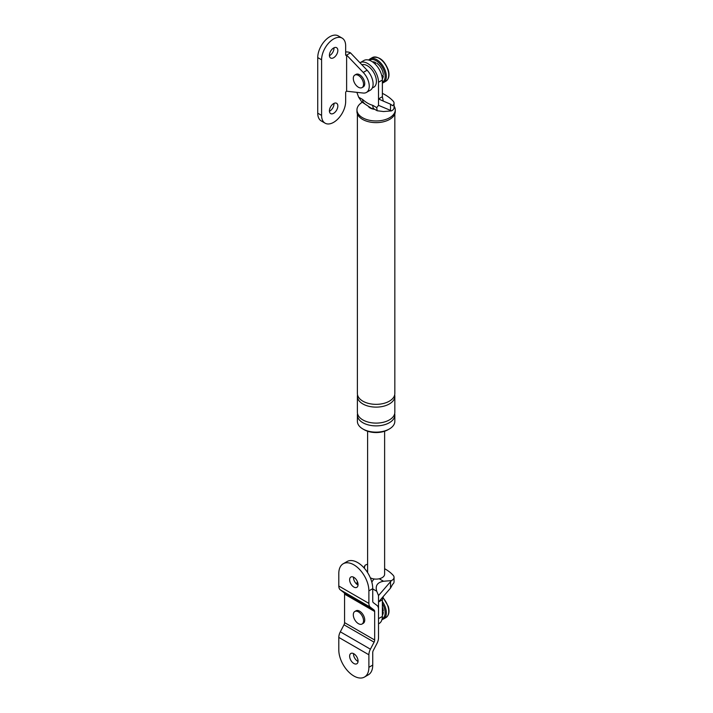 <?xml version="1.0" encoding="UTF-8"?>
<svg xmlns="http://www.w3.org/2000/svg" width="713" height="713" viewBox="0 0 713 713"><rect width="100%" height="100%" fill="white"/><g stroke="black" fill="none" stroke-linecap="round" stroke-linejoin="round"><path stroke-width="1.07" d="M372.444 61.835A10.214 5.9 60 0 1 375.51 62.477L375.51 63.412M376.714 63.172A10.214 5.9 60 0 1 383.309 74.589M382.498 75.516L383.309 75.979A10.214 5.9 60 0 1 382.328 78.956M361.856 64.74A12.763 7.371 60 0 1 367.382 65.748A12.763 7.371 60 0 1 376.018 78.127A12.763 7.371 60 0 1 372.409 87.735M382.373 607.004A10.214 5.9 60 0 1 383.309 611.005M382.498 611.932L383.309 612.396A10.214 5.9 60 0 1 382.373 615.319M368.888 603.385L368.888 590.872A21.274 12.281 -120 0 0 359.602 569.464A21.274 12.281 -120 0 0 343.211 563.76A21.274 12.281 -120 0 0 338.8 573.502L338.8 586.015A8.85 5.107 120 0 0 340.324 589.865L370.412 607.235A8.85 5.107 120 0 1 368.888 603.385L338.8 586.015M358.06 584.615A5.954 3.44 -120 0 0 355.457 578.626A5.954 3.44 -120 0 0 350.867 577.031A5.954 3.44 -120 0 0 349.637 579.758A5.954 3.44 -120 0 0 352.231 585.747A5.954 3.44 -120 0 0 356.821 587.343A5.954 3.44 -120 0 0 358.06 584.615M368.888 590.872L372.739 588.644A21.274 12.281 -120 0 0 363.452 567.236A21.274 12.281 -120 0 0 347.062 561.541L343.211 563.76M372.739 588.644L372.739 601.166A3.405 1.97 120 0 0 373.327 602.645L376.999 605.435A8.85 5.107 120 0 1 378.514 609.276L378.514 637.779A8.85 5.107 120 0 1 376.999 643.384L373.327 650.408A3.405 1.97 120 0 0 372.739 652.564L372.739 665.077L368.888 667.306L368.888 654.784A8.85 5.107 120 0 1 370.412 649.187L374.084 642.163A3.405 1.97 120 0 0 374.664 640.007L374.664 611.496A3.405 1.97 120 0 0 374.084 610.025L370.412 607.235M353.496 577.138A5.954 3.44 -120 0 0 353.488 577.53A5.954 3.44 -120 0 0 358.042 585.008M368.888 667.306A21.274 12.281 -120 0 1 364.486 677.047A21.274 12.281 -120 0 1 348.087 671.343A21.274 12.281 -120 0 1 338.8 649.935L338.8 637.413A8.85 5.107 120 0 1 340.324 631.816L343.996 624.793A3.405 1.97 120 0 0 344.575 622.636L344.575 594.125A3.405 1.97 120 0 0 343.996 592.655L340.324 589.865M362.035 624.027L363.238 623.331A7.237 4.18 -120 0 0 364.735 620.016A7.237 4.18 -120 0 0 361.58 612.743A7.237 4.18 -120 0 0 356.01 610.8L354.807 611.496A7.237 4.18 60 0 1 363.149 618.233A7.237 4.18 60 0 1 362.035 624.027A7.237 4.18 60 0 1 353.693 617.289A7.237 4.18 60 0 1 354.807 611.496M358.06 661.049A5.954 3.44 -120 0 0 355.457 655.06A5.954 3.44 -120 0 0 350.867 653.456A5.954 3.44 -120 0 0 349.637 656.183A5.954 3.44 -120 0 0 352.231 662.181A5.954 3.44 -120 0 0 356.821 663.776A5.954 3.44 -120 0 0 358.06 661.049M364.486 677.047L368.336 674.819A21.274 12.281 -120 0 0 372.739 665.077M353.496 653.571A5.954 3.44 -120 0 0 353.488 653.964A5.954 3.44 -120 0 0 358.042 661.441M363.238 93.047A13.618 7.861 -120 0 0 366.429 92.44A13.618 7.861 -120 0 0 363.238 72.432L346.625 55.079L346.625 91.211L363.238 93.047M366.429 92.44L370.279 90.221A13.618 7.861 -120 0 0 367.088 70.204L350.475 52.86L346.268 55.293A0.847 0.49 120 0 1 345.662 54.946L345.662 45.908A17.023 9.83 120 0 0 342.142 38.119A17.023 9.83 120 0 0 329.023 42.682A17.023 9.83 120 0 0 321.59 59.803L321.59 115.39A17.023 9.83 120 0 0 325.119 123.189A17.023 9.83 120 0 0 338.229 118.625A17.023 9.83 120 0 0 345.662 101.496L345.662 92.467A0.847 0.49 120 0 1 346.268 91.424L346.625 91.211M342.142 38.119L338.283 35.9A17.023 9.83 120 0 0 325.173 40.454A17.023 9.83 120 0 0 317.74 57.584L317.74 113.171A17.023 9.83 120 0 0 321.269 120.96L325.119 123.189M329.433 111.273A5.954 3.44 120 0 0 329.78 111.085A5.954 3.44 120 0 0 333.978 103.394M329.433 55.685A5.954 3.44 120 0 0 329.78 55.498A5.954 3.44 120 0 0 333.978 47.816M333.631 113.314A5.954 3.44 120 0 0 337.516 108.064A5.954 3.44 120 0 0 336.607 103.287A5.954 3.44 120 0 0 333.631 103.581A5.954 3.44 120 0 0 329.736 108.831A5.954 3.44 120 0 0 330.645 113.608A5.954 3.44 120 0 0 333.631 113.314M333.631 57.726A5.954 3.44 120 0 0 337.516 52.477A5.954 3.44 120 0 0 336.607 47.7A5.954 3.44 120 0 0 333.631 47.994A5.954 3.44 120 0 0 329.736 53.243A5.954 3.44 120 0 0 330.645 58.02A5.954 3.44 120 0 0 333.631 57.726M350.475 52.86A5.446 3.146 0 0 0 345.662 51.987M362.035 87.61L363.238 86.915A7.237 4.18 -120 0 0 364.735 83.608A7.237 4.18 -120 0 0 361.58 76.327A7.237 4.18 -120 0 0 356.01 74.384L354.807 75.079A7.237 4.18 60 0 1 363.149 81.817A7.237 4.18 60 0 1 362.035 87.61A7.237 4.18 60 0 1 353.693 80.872A7.237 4.18 60 0 1 354.807 75.079M356.856 92.342L358.648 97.182L362.632 99.481C366.019 102.503 369.387 104.446 372.739 105.319L376.731 107.618L378.514 105.346L390.519 110.39L390.519 104.169L392.613 105.72A7.487 4.323 180 0 0 394.048 103.18L394.048 107.627A7.487 4.323 0 0 1 391.455 110.898L390.519 110.39M359.967 62.771A15.321 8.841 60 0 1 360.029 62.735L363.88 60.507A15.321 8.841 60 0 1 375.68 64.616A15.321 8.841 60 0 1 382.373 80.025L382.373 96.701L378.514 98.929L378.514 105.346M382.373 96.701L383.264 101.094L378.514 98.929L378.514 82.253A15.321 8.841 60 0 0 371.829 66.835A15.321 8.841 60 0 0 360.029 62.735M358.648 97.182L361.741 101.843L371.241 108.216L374.503 109.214A8.511 4.911 -60 0 1 372.739 105.319M364.396 103.376A8.511 4.911 -60 0 1 362.632 99.481M376.731 107.618L377.159 110.747L383.523 111.54L391.455 110.898M383.264 101.094L390.519 104.169M382.373 93.358A44.803 25.864 180 0 1 393.211 101.184A7.487 4.323 180 0 1 394.048 103.18M374.708 109.33A8.511 4.911 180 0 1 370.092 107.957A8.511 4.911 180 0 1 368.666 106.861M394.048 106.041A19.144 11.052 180 0 1 395.26 109.909L395.26 111.576A19.144 11.052 180 0 1 383.442 121.789A19.144 11.052 180 0 1 362.569 119.392A19.144 11.052 180 0 1 356.963 111.576L356.963 109.909A19.144 11.052 180 0 1 362.364 102.209M388.719 429.324A17.023 9.83 180 0 1 364.076 429.672A17.023 9.83 180 0 1 363.505 429.324M394.681 413.692A18.725 10.811 180 0 1 394.833 415.082L394.833 421.33A18.725 10.811 180 0 1 383.273 431.32A18.725 10.811 180 0 1 362.872 428.976A18.725 10.811 180 0 1 357.391 421.33L357.391 415.082A18.725 10.811 180 0 1 357.543 413.692M394.833 113.893L394.833 393.54A18.725 10.811 180 0 1 383.273 403.522A18.725 10.811 180 0 1 362.872 401.178A18.725 10.811 180 0 1 357.391 393.54L357.391 113.893M394.681 394.931A18.725 10.811 180 0 1 394.833 396.321A18.725 10.811 180 0 1 383.273 406.303A18.725 10.811 180 0 1 362.872 403.959A18.725 10.811 180 0 1 357.391 396.321A18.725 10.811 180 0 1 357.543 394.931M394.833 415.082A18.725 10.811 180 0 1 383.273 425.064A18.725 10.811 180 0 1 362.872 422.72A18.725 10.811 180 0 1 357.391 415.082M394.833 396.321L394.833 412.301A18.725 10.811 180 0 1 383.273 422.283A18.725 10.811 180 0 1 362.872 419.939A18.725 10.811 180 0 1 357.391 412.301L357.391 396.321M395.26 109.909A19.144 11.052 180 0 1 383.442 120.114A19.144 11.052 180 0 1 362.569 117.725A19.144 11.052 180 0 1 356.963 109.909M378.514 623.848L379.2 623.456A15.321 8.841 -120 0 0 382.373 616.442L382.373 599.767L378.514 601.986L378.514 595.569L376.731 591.229L372.739 588.929M357.596 582.129L356.856 583.065L357.454 581.755M356.856 584.241L356.856 583.065M382.373 616.442L378.514 618.661A15.321 8.841 -120 0 0 378.514 618.661L378.514 601.986L390.519 588.127L392.613 584.33A7.487 4.323 0 0 0 394.048 581.781L394.048 577.334A7.487 4.323 0 0 0 393.211 575.338A44.803 25.864 180 0 0 384.619 568.689M371.838 582.182A8.511 4.911 -60 0 1 374.12 578.974M378.514 595.569L391.455 580.605L383.523 581.255C377.391 582.352 375.127 585.676 376.731 591.229M364.316 568.181L365.003 565.338L363.888 567.708M382.373 599.767L383.264 596.416M384.619 431.231L384.619 574.197A8.511 4.911 180 0 1 379.218 578.769A8.511 4.911 180 0 1 370.314 577.797M365.003 565.338A7.487 4.323 180 0 1 367.605 564.224M391.455 580.605A7.487 4.323 0 0 0 394.048 577.334M343.996 592.655L374.084 610.025M344.575 594.125L374.664 611.496M344.575 622.636L374.664 640.007M343.996 624.793L374.084 642.163M340.324 631.816L370.412 649.187M338.8 637.413L368.888 654.784M367.088 70.204L363.238 72.432M317.74 113.171L321.59 115.39M345.662 54.946L346.268 55.293M317.74 57.584L321.59 59.803M369.414 60.284A12.763 7.371 60 0 1 384.45 71.968A12.763 7.371 60 0 1 382.373 82.253M372.311 57.601C379.013 56.006 384.334 60.133 388.282 69.99C389.744 75.284 388.959 79.018 385.929 81.184A13.618 7.861 60 0 0 388.015 70.284A13.618 7.861 60 0 0 372.311 57.601L369.904 58.992A13.618 7.861 60 0 1 385.608 71.674A13.618 7.861 60 0 1 383.523 82.574L382.373 83.064M382.373 603.653A12.763 7.371 60 0 1 384.45 608.385A12.763 7.371 60 0 1 382.159 618.777M382.373 601.469A13.618 7.861 60 0 1 385.608 608.091A13.618 7.861 60 0 1 383.523 618.991L381.972 619.579M382.899 597.77A13.618 7.861 60 0 1 388.015 606.701A13.618 7.861 60 0 1 385.929 617.601L383.523 618.991M382.373 80.025L378.514 82.253M379.218 578.769L383.523 581.255M390.519 581.906L390.519 588.127M367.035 571.737L367.605 572.058M369.904 58.992L368.621 60.044M385.929 81.184L383.523 82.574M383.006 597.396L388.282 606.406C389.744 611.701 388.959 615.426 385.929 617.601M374.503 109.214L377.159 110.747M367.605 572.601L367.605 431.231"/></g></svg>
